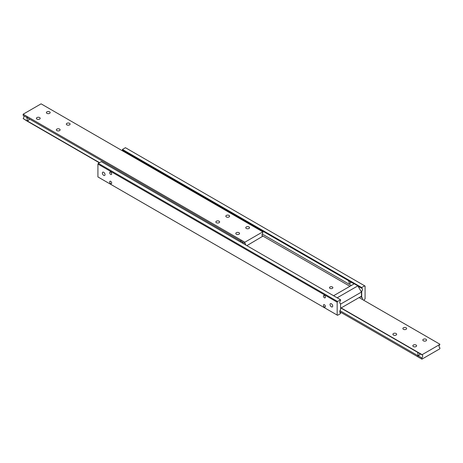 <?xml version="1.0" encoding="UTF-8"?>
<svg xmlns="http://www.w3.org/2000/svg" width="463" height="463" viewBox="0 0 463 463"><rect width="100%" height="100%" fill="white"/><g stroke="black" fill="none" stroke-linecap="round" stroke-linejoin="round"><path stroke-width="0.69" d="M236.356 234.22A1.875 1.082 180 0 1 235.806 233.456A1.875 1.082 180 0 1 236.963 232.455A1.875 1.082 180 0 1 239.006 232.692A1.875 1.082 180 0 1 239.556 233.456A1.875 1.082 180 0 1 238.399 234.457A1.875 1.082 180 0 1 236.356 234.22M216.418 222.709A1.875 1.082 180 0 1 215.868 221.945A1.875 1.082 180 0 1 217.025 220.944A1.875 1.082 180 0 1 219.068 221.181A1.875 1.082 180 0 1 219.618 221.945A1.875 1.082 180 0 1 218.461 222.946A1.875 1.082 180 0 1 216.418 222.709M246.322 228.467A1.875 1.082 180 0 1 245.772 227.703A1.875 1.082 180 0 1 246.929 226.702A1.875 1.082 180 0 1 248.978 226.934A1.875 1.082 180 0 1 249.522 227.703A1.875 1.082 180 0 1 248.365 228.699A1.875 1.082 180 0 1 246.322 228.467M226.384 216.956A1.875 1.082 180 0 1 225.834 216.192A1.875 1.082 180 0 1 226.992 215.191A1.875 1.082 180 0 1 229.04 215.422A1.875 1.082 180 0 1 229.584 216.192A1.875 1.082 180 0 1 228.427 217.193A1.875 1.082 180 0 1 226.384 216.956M36.976 119.113A1.875 1.082 180 0 1 36.427 118.349A1.875 1.082 180 0 1 37.584 117.347A1.875 1.082 180 0 1 39.627 117.579A1.875 1.082 180 0 1 40.177 118.349A1.875 1.082 180 0 1 39.019 119.35A1.875 1.082 180 0 1 36.976 119.113M56.914 130.624A1.875 1.082 180 0 1 56.364 129.86A1.875 1.082 180 0 1 57.522 128.859A1.875 1.082 180 0 1 59.565 129.09A1.875 1.082 180 0 1 60.115 129.86A1.875 1.082 180 0 1 58.957 130.855A1.875 1.082 180 0 1 56.914 130.624M46.948 113.36A1.875 1.082 180 0 1 46.398 112.59A1.875 1.082 180 0 1 47.556 111.589A1.875 1.082 180 0 1 49.599 111.826A1.875 1.082 180 0 1 50.149 112.59A1.875 1.082 180 0 1 48.991 113.591A1.875 1.082 180 0 1 46.948 113.36M66.886 124.865A1.875 1.082 180 0 1 66.336 124.101A1.875 1.082 180 0 1 67.494 123.1A1.875 1.082 180 0 1 69.537 123.337A1.875 1.082 180 0 1 70.087 124.101A1.875 1.082 180 0 1 68.929 125.103A1.875 1.082 180 0 1 66.886 124.865M240.488 241.981L240.575 240.882M262.805 231.847L41.091 103.845L23.15 114.205L23.15 115.368L26.339 117.214A2.257 1.302 60 0 1 27.138 117.428A2.257 1.302 60 0 1 27.936 118.134L240.071 240.61A2.257 1.302 60 0 1 240.87 240.824A2.257 1.302 60 0 1 241.669 241.53L244.858 243.37L244.858 242.207L262.805 231.847L262.805 233.011A2.257 1.302 120 0 0 262.006 235.071A2.257 1.302 120 0 0 262.475 236.101A2.257 1.302 120 0 0 262.805 236.205L246.854 245.656M28.613 118.522L29.128 119.5L28.538 120.415L27.392 120.502L26.842 117.486M242.346 241.923L242.768 243.301M23.735 115.709A2.257 1.302 -60 0 1 23.949 116.502A2.257 1.302 -60 0 1 23.15 118.563L27.138 121.109A2.257 1.302 60 0 1 26.339 120.403L27.936 121.323A2.257 1.302 60 0 1 27.138 121.109L99.313 162.779M27.907 118.1L26.368 117.208M241.64 241.495L240.1 240.61M245.616 244.944A2.257 1.302 120 0 0 245.656 244.505A2.257 1.302 120 0 0 245.187 243.474A2.257 1.302 120 0 0 244.858 243.37M23.15 114.205L244.858 242.207M262.22 235.864L262.805 236.205M99.528 162.658L27.936 121.323M26.339 120.403L23.15 118.563M28.017 121.294A2.257 1.302 60 0 1 27.178 121.086A2.257 1.302 60 0 1 26.339 120.328M339.975 303.323L340.56 303.659A2.257 1.302 -60 0 1 340.23 303.554A2.257 1.302 -60 0 1 339.761 302.524A2.257 1.302 -60 0 1 340.56 300.47L340.56 299.758L337.568 301.488L98.318 163.352L97.919 164.047L97.919 176.935L337.168 315.071L337.168 302.177L337.568 301.488M350.086 281.568L350.711 282.598L350.265 283.327L349.391 283.362L348.749 281.469L349.391 281.093L348.749 281.469M136.382 158.184L136.996 159.208M134.999 158.062L135.647 157.686L134.999 158.062M123.239 151.268A2.257 1.302 120 0 0 123.025 150.469M358.038 286.157L361.696 288.264L361.696 287.558L364.682 285.833L125.432 147.703L122.44 149.427L122.44 150.134L354.102 283.883M361.696 288.264A2.257 1.302 -60 0 1 362.025 288.368A2.257 1.302 -60 0 1 362.488 289.398A2.257 1.302 -60 0 1 361.696 291.459L360.804 290.943M110.674 174.406A1.412 0.816 60 0 1 109.754 173.162A1.412 0.816 60 0 1 109.974 172.033A1.412 0.816 60 0 1 110.674 172.103A1.412 0.816 60 0 1 111.6 173.347A1.412 0.816 60 0 1 111.38 174.476A1.412 0.816 60 0 1 110.674 174.406M332.388 286.985A1.69 0.978 180 0 1 332.88 287.673A1.69 0.978 180 0 1 331.838 288.576A1.69 0.978 180 0 1 329.992 288.362A1.69 0.978 180 0 1 329.5 287.673A1.69 0.978 180 0 1 330.541 286.771A1.69 0.978 180 0 1 332.388 286.985M360.486 296.777L361.696 297.472A2.257 1.302 -60 0 1 362.025 297.576A2.257 1.302 -60 0 1 362.488 298.612A2.257 1.302 -60 0 1 362.35 299.451M339.975 312.531L340.56 312.866A2.257 1.302 -60 0 1 340.23 312.762A2.257 1.302 -60 0 1 339.761 311.732A2.257 1.302 -60 0 1 340.56 309.678L340.56 303.659M324.413 306.992A1.389 0.799 60 0 1 323.504 305.771A1.389 0.799 60 0 1 323.718 304.66A1.389 0.799 60 0 1 324.413 304.729A1.389 0.799 60 0 1 325.315 305.95A1.389 0.799 60 0 1 325.101 307.062A1.389 0.799 60 0 1 324.413 306.992M324.413 297.784A1.389 0.799 60 0 1 323.504 296.563A1.389 0.799 60 0 1 323.718 295.452A1.389 0.799 60 0 1 324.413 295.521A1.389 0.799 60 0 1 325.315 296.742A1.389 0.799 60 0 1 325.101 297.854A1.389 0.799 60 0 1 324.413 297.784M110.674 183.614A1.412 0.816 60 0 1 109.754 182.37A1.412 0.816 60 0 1 109.974 181.241A1.412 0.816 60 0 1 110.674 181.311A1.412 0.816 60 0 1 111.6 182.555A1.412 0.816 60 0 1 111.38 183.684A1.412 0.816 60 0 1 110.674 183.614M103.7 175.361A1.875 1.082 60 0 1 102.473 173.706A1.875 1.082 60 0 1 102.763 172.207A1.875 1.082 60 0 1 103.7 172.3A1.875 1.082 60 0 1 104.922 173.949A1.875 1.082 60 0 1 104.638 175.454A1.875 1.082 60 0 1 103.7 175.361M331.386 306.819A1.875 1.082 60 0 1 330.165 305.163A1.875 1.082 60 0 1 330.449 303.664A1.875 1.082 60 0 1 331.386 303.757A1.875 1.082 60 0 1 332.613 305.406A1.875 1.082 60 0 1 332.324 306.911A1.875 1.082 60 0 1 331.386 306.819M361.696 297.472L361.696 291.459M351.342 285.48L262.22 234.023M262.075 235.569L349.93 286.29M340.56 312.866L340.56 313.573L337.568 315.297L337.168 315.071M340.56 299.758L101.304 161.628L98.318 163.352M97.919 164.047L337.168 302.177M364.682 285.833L365.081 286.065L365.081 298.953L363.686 300.221M122.44 149.427L361.696 287.558M416.052 345.039A1.875 1.082 180 0 1 416.602 345.803A1.875 1.082 180 0 1 415.444 346.804A1.875 1.082 180 0 1 413.401 346.567A1.875 1.082 180 0 1 412.851 345.803A1.875 1.082 180 0 1 414.009 344.802A1.875 1.082 180 0 1 416.052 345.039M396.114 333.528A1.875 1.082 180 0 1 396.664 334.292A1.875 1.082 180 0 1 395.506 335.293A1.875 1.082 180 0 1 393.463 335.056A1.875 1.082 180 0 1 392.913 334.292A1.875 1.082 180 0 1 394.071 333.291A1.875 1.082 180 0 1 396.114 333.528M426.024 339.281A1.875 1.082 180 0 1 426.573 340.05A1.875 1.082 180 0 1 425.416 341.052A1.875 1.082 180 0 1 423.373 340.814A1.875 1.082 180 0 1 422.823 340.05A1.875 1.082 180 0 1 423.981 339.049A1.875 1.082 180 0 1 426.024 339.281M406.086 327.769A1.875 1.082 180 0 1 406.636 328.539A1.875 1.082 180 0 1 405.478 329.54A1.875 1.082 180 0 1 403.435 329.303A1.875 1.082 180 0 1 402.885 328.539A1.875 1.082 180 0 1 404.043 327.538A1.875 1.082 180 0 1 406.086 327.769M419.391 353.35L419.912 354.322L419.322 355.237L418.176 355.324L417.626 352.308M418.795 356.122A2.257 1.302 60 0 1 417.956 355.908A2.257 1.302 60 0 1 417.122 355.156L418.714 356.145A2.257 1.302 60 0 1 417.921 355.931A2.257 1.302 60 0 1 417.122 355.225L417.122 355.156M421.909 359.155L421.909 357.992A2.257 1.302 120 0 0 422.702 355.931A2.257 1.302 120 0 0 422.239 354.901A2.257 1.302 120 0 0 421.909 354.797L439.85 344.437A2.257 1.302 120 0 0 439.051 346.498A2.257 1.302 120 0 0 439.52 347.528A2.257 1.302 120 0 0 439.85 347.632L439.85 348.795L421.909 359.155L339.761 311.732M421.909 357.992L418.714 356.145M417.122 355.225L339.975 310.685M439.265 347.291L439.85 347.632M340.942 308.057L417.122 352.036A2.257 1.302 60 0 1 417.921 352.25A2.257 1.302 60 0 1 418.714 352.956L421.909 354.797M418.685 352.922L417.151 352.036M421.909 354.554L341.156 307.936M359.103 297.576L439.85 344.194M340.56 304.133L361.453 292.072L357.864 285.856L337.168 297.802M361.453 292.072L361.453 296.216L340.56 308.277M333.58 295.73L354.276 283.784L357.864 285.856"/></g></svg>
